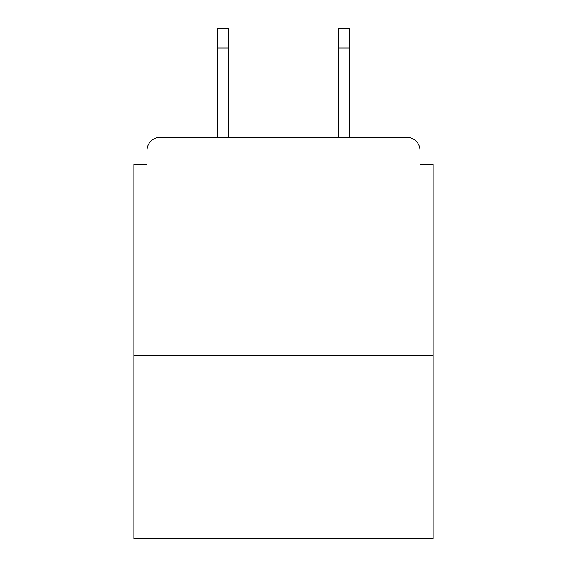<?xml version="1.0" encoding="UTF-8"?>
<svg xmlns="http://www.w3.org/2000/svg" width="567" height="567" viewBox="0 0 567 567"><rect width="100%" height="100%" fill="white"/><g stroke="black" fill="none" stroke-linecap="round" stroke-linejoin="round"><path stroke-width="0.85" d="M420.019 164.43L420.019 150.475L420.019 164.43L433.103 164.43L433.103 538.65L133.897 538.65L133.897 164.43L146.981 164.43L146.981 150.475L146.981 164.43M433.103 355.466L133.897 355.466M420.019 150.475A13.084 13.084 0 0 0 406.929 137.391L160.071 137.391A13.084 13.084 0 0 0 146.981 150.475M406.929 137.391L351.54 137.391L406.929 137.391M215.46 137.391L160.071 137.391L215.46 137.391M228.544 47.975L217.204 47.975L217.204 28.35L228.544 28.35L228.544 137.391M217.204 47.975L217.204 137.391M349.796 28.35L349.796 47.975L338.456 47.975L338.456 28.35L349.796 28.35M338.456 137.391L338.456 47.975M349.796 137.391L349.796 47.975"/></g></svg>
